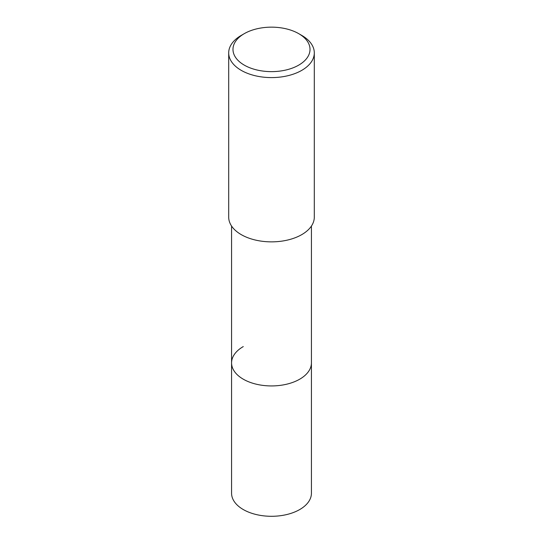 <?xml version="1.0" encoding="UTF-8"?>
<svg xmlns="http://www.w3.org/2000/svg" width="543" height="543" viewBox="0 0 543 543"><rect width="100%" height="100%" fill="white"/><g stroke="black" fill="none" stroke-linecap="round" stroke-linejoin="round"><path stroke-width="0.81" d="M231.576 226.058L231.576 493.241A39.924 23.05 0 0 0 256.221 514.54A39.924 23.05 0 0 0 299.729 509.544A39.924 23.05 0 0 0 311.424 493.241L311.424 362.887A39.924 23.05 180 0 1 299.729 379.184A39.924 23.05 180 0 1 256.221 384.179A39.924 23.05 180 0 1 231.576 362.887A39.924 23.05 180 0 1 243.271 346.583M231.576 362.887A39.924 23.05 0 0 0 256.221 384.179A39.924 23.05 0 0 0 299.729 379.184A39.924 23.05 0 0 0 311.424 362.887L311.424 226.058M228.698 52.888L228.698 217.146A42.802 24.713 0 0 0 255.122 239.979A42.802 24.713 0 0 0 301.765 234.624A42.802 24.713 0 0 0 314.302 217.146L314.302 52.888A42.802 24.713 180 0 1 301.765 70.359A42.802 24.713 180 0 1 255.122 75.715A42.802 24.713 180 0 1 228.698 52.888A42.802 24.713 180 0 1 241.235 35.41L244.262 33.666A38.526 22.243 180 0 1 298.738 33.666A38.526 22.243 180 0 1 298.738 65.119A38.526 22.243 180 0 1 244.262 65.119A38.526 22.243 180 0 1 244.262 33.666L241.235 35.41M298.738 33.666L301.765 35.41A42.802 24.713 180 0 1 314.302 52.888"/></g></svg>
